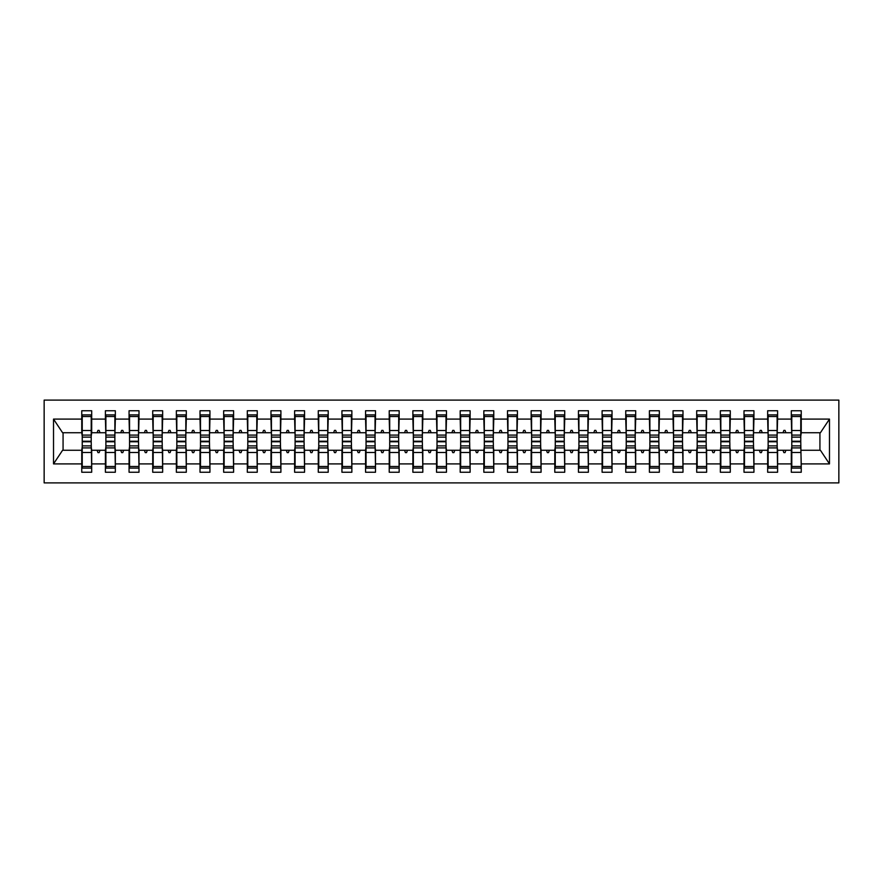 <?xml version="1.0" encoding="UTF-8"?>
<svg xmlns="http://www.w3.org/2000/svg" width="883" height="883" viewBox="0 0 883 883"><rect width="100%" height="100%" fill="white"/><g stroke="black" fill="none" stroke-linecap="round" stroke-linejoin="round"><path stroke-width="1.32" d="M44.15 482.891L838.85 482.891L838.85 400.109L44.15 400.109L44.15 482.891M791.786 446.699L791.311 450.253L777.592 450.253L777.117 446.699M800.771 436.301L801.245 432.747L820.406 432.747L829.479 419.094L829.479 463.906L801.245 463.906L801.245 472.25L791.311 472.25L791.311 450.253M801.245 432.747L801.245 410.75L791.311 410.75L791.311 419.094L777.592 419.094L777.117 436.301M791.786 436.301L791.311 419.094M768.133 446.699L767.658 450.253L753.939 450.253L753.464 446.699M791.311 463.906L777.592 463.906L777.592 472.25L767.658 472.25L767.658 450.253M777.592 419.094L777.592 410.75L767.658 410.75L767.658 419.094L753.939 419.094L753.464 436.301M768.133 436.301L767.658 419.094M744.479 446.699L744.005 450.253L730.285 450.253L729.811 446.699M767.658 463.906L753.939 463.906L753.939 472.25L744.005 472.25L744.005 450.253M753.939 419.094L753.939 410.75L744.005 410.75L744.005 419.094L730.285 419.094L729.811 436.301M744.479 436.301L744.005 419.094M720.826 446.699L720.351 450.253L706.632 450.253L706.168 446.699M744.005 463.906L730.285 463.906L730.285 472.25L720.351 472.25L720.351 450.253M730.285 419.094L730.285 410.75L720.351 410.75L720.351 419.094L706.632 419.094L706.168 436.301M720.826 436.301L720.351 419.094M697.173 446.699L696.698 450.253L682.989 450.253L682.515 446.699M720.351 463.906L706.632 463.906L706.632 472.25L696.698 472.25L696.698 450.253M706.632 419.094L706.632 410.75L696.698 410.75L696.698 419.094L682.989 419.094L682.515 436.301M697.173 436.301L696.698 419.094M673.519 446.699L673.056 450.253L659.336 450.253L658.861 446.699M696.698 463.906L682.989 463.906L682.989 472.25L673.056 472.25L673.056 450.253M682.989 419.094L682.989 410.75L673.056 410.75L673.056 419.094L659.336 419.094L658.861 436.301M673.519 436.301L673.056 419.094M649.877 446.699L649.402 450.253L635.683 450.253L635.208 446.699M673.056 463.906L659.336 463.906L659.336 472.25L649.402 472.25L649.402 450.253M659.336 419.094L659.336 410.75L649.402 410.75L649.402 419.094L635.683 419.094L635.208 436.301M649.877 436.301L649.402 419.094M626.224 446.699L625.749 450.253L612.029 450.253L611.555 446.699M649.402 463.906L635.683 463.906L635.683 472.25L625.749 472.25L625.749 450.253M635.683 419.094L635.683 410.75L625.749 410.75L625.749 419.094L612.029 419.094L611.555 436.301M626.224 436.301L625.749 419.094M602.57 446.699L602.096 450.253L588.376 450.253L587.901 446.699M625.749 463.906L612.029 463.906L612.029 472.25L602.096 472.25L602.096 450.253M612.029 419.094L612.029 410.75L602.096 410.75L602.096 419.094L588.376 419.094L587.901 436.301M602.57 436.301L602.096 419.094M578.917 446.699L578.442 450.253L564.723 450.253L564.248 446.699M602.096 463.906L588.376 463.906L588.376 472.25L578.442 472.25L578.442 450.253M588.376 419.094L588.376 410.75L578.442 410.75L578.442 419.094L564.723 419.094L564.248 436.301M578.917 436.301L578.442 419.094M555.264 446.699L554.789 450.253L541.069 450.253L540.606 446.699M578.442 463.906L564.723 463.906L564.723 472.25L554.789 472.25L554.789 450.253M564.723 419.094L564.723 410.75L554.789 410.75L554.789 419.094L541.069 419.094L540.606 436.301M555.264 436.301L554.789 419.094M531.61 446.699L531.136 450.253L517.427 450.253L516.952 446.699M554.789 463.906L541.069 463.906L541.069 472.25L531.136 472.25L531.136 450.253M541.069 419.094L541.069 410.75L531.136 410.75L531.136 419.094L517.427 419.094L516.952 436.301M531.61 436.301L531.136 419.094M507.957 446.699L507.493 450.253L493.774 450.253L493.299 446.699M531.136 463.906L517.427 463.906L517.427 472.25L507.493 472.25L507.493 450.253M517.427 419.094L517.427 410.75L507.493 410.75L507.493 419.094L493.774 419.094L493.299 436.301M507.957 436.301L507.493 419.094M484.314 446.699L483.84 450.253L470.12 450.253L469.646 446.699M507.493 463.906L493.774 463.906L493.774 472.25L483.84 472.25L483.84 450.253M493.774 419.094L493.774 410.75L483.84 410.75L483.84 419.094L470.12 419.094L469.646 436.301M484.314 436.301L483.84 419.094M460.661 446.699L460.186 450.253L446.467 450.253L445.992 446.699M483.84 463.906L470.12 463.906L470.12 472.25L460.186 472.25L460.186 450.253M470.12 419.094L470.12 410.75L460.186 410.75L460.186 419.094L446.467 419.094L445.992 436.301M460.661 436.301L460.186 419.094M437.008 446.699L436.533 450.253L422.814 450.253L422.339 446.699M460.186 463.906L446.467 463.906L446.467 472.25L436.533 472.25L436.533 450.253M446.467 419.094L446.467 410.75L436.533 410.75L436.533 419.094L422.814 419.094L422.339 436.301M437.008 436.301L436.533 419.094M413.354 446.699L412.88 450.253L399.16 450.253L398.686 446.699M436.533 463.906L422.814 463.906L422.814 472.25L412.88 472.25L412.88 450.253M422.814 419.094L422.814 410.75L412.88 410.75L412.88 419.094L399.16 419.094L398.686 436.301M413.354 436.301L412.88 419.094M389.701 446.699L389.226 450.253L375.507 450.253L375.043 446.699M412.88 463.906L399.16 463.906L399.16 472.25L389.226 472.25L389.226 450.253M399.16 419.094L399.16 410.75L389.226 410.75L389.226 419.094L375.507 419.094L375.043 436.301M389.701 436.301L389.226 419.094M366.048 446.699L365.573 450.253L351.864 450.253L351.39 446.699M389.226 463.906L375.507 463.906L375.507 472.25L365.573 472.25L365.573 450.253M375.507 419.094L375.507 410.75L365.573 410.75L365.573 419.094L351.864 419.094L351.39 436.301M366.048 436.301L365.573 419.094M342.394 446.699L341.931 450.253L328.211 450.253L327.736 446.699M365.573 463.906L351.864 463.906L351.864 472.25L341.931 472.25L341.931 450.253M351.864 419.094L351.864 410.75L341.931 410.75L341.931 419.094L328.211 419.094L327.736 436.301M342.394 436.301L341.931 419.094M318.752 446.699L318.277 450.253L304.558 450.253L304.083 446.699M341.931 463.906L328.211 463.906L328.211 472.25L318.277 472.25L318.277 450.253M328.211 419.094L328.211 410.75L318.277 410.75L318.277 419.094L304.558 419.094L304.083 436.301M318.752 436.301L318.277 419.094M295.099 446.699L294.624 450.253L280.904 450.253L280.43 446.699M318.277 463.906L304.558 463.906L304.558 472.25L294.624 472.25L294.624 450.253M304.558 419.094L304.558 410.75L294.624 410.75L294.624 419.094L280.904 419.094L280.43 436.301M295.099 436.301L294.624 419.094M271.445 446.699L270.971 450.253L257.251 450.253L256.776 446.699M294.624 463.906L280.904 463.906L280.904 472.25L270.971 472.25L270.971 450.253M280.904 419.094L280.904 410.75L270.971 410.75L270.971 419.094L257.251 419.094L256.776 436.301M271.445 436.301L270.971 419.094M247.792 446.699L247.317 450.253L233.598 450.253L233.123 446.699M270.971 463.906L257.251 463.906L257.251 472.25L247.317 472.25L247.317 450.253M257.251 419.094L257.251 410.75L247.317 410.75L247.317 419.094L233.598 419.094L233.123 436.301M247.792 436.301L247.317 419.094M224.139 446.699L223.664 450.253L209.944 450.253L209.481 446.699M247.317 463.906L233.598 463.906L233.598 472.25L223.664 472.25L223.664 450.253M233.598 419.094L233.598 410.75L223.664 410.75L223.664 419.094L209.944 419.094L209.481 436.301M224.139 436.301L223.664 419.094M200.485 446.699L200.011 450.253L186.302 450.253L185.827 446.699M223.664 463.906L209.944 463.906L209.944 472.25L200.011 472.25L200.011 450.253M209.944 419.094L209.944 410.75L200.011 410.75L200.011 419.094L186.302 419.094L185.827 436.301M200.485 436.301L200.011 419.094M176.832 446.699L176.368 450.253L162.649 450.253L162.174 446.699M200.011 463.906L186.302 463.906L186.302 472.25L176.368 472.25L176.368 450.253M186.302 419.094L186.302 410.75L176.368 410.75L176.368 419.094L162.649 419.094L162.174 436.301M176.832 436.301L176.368 419.094M153.189 446.699L152.715 450.253L138.995 450.253L138.521 446.699M176.368 463.906L162.649 463.906L162.649 472.25L152.715 472.25L152.715 450.253M162.649 419.094L162.649 410.75L152.715 410.75L152.715 419.094L138.995 419.094L138.521 436.301M153.189 436.301L152.715 419.094M129.536 446.699L129.061 450.253L115.342 450.253L114.867 446.699M152.715 463.906L138.995 463.906L138.995 472.25L129.061 472.25L129.061 450.253M138.995 419.094L138.995 410.75L129.061 410.75L129.061 419.094L115.342 419.094L114.867 436.301M129.536 436.301L129.061 419.094M105.883 446.699L105.408 450.253L91.689 450.253L91.689 472.25L81.755 472.25L81.755 450.253L62.594 450.253L53.521 463.906L53.521 419.094L62.594 432.747L81.755 432.747L81.755 419.094L53.521 419.094M129.061 463.906L115.342 463.906L115.342 472.25L105.408 472.25L105.408 450.253M115.342 419.094L115.342 410.75L105.408 410.75L105.408 419.094L91.689 419.094L91.689 410.75L81.755 410.75L81.755 419.094M105.883 436.301L105.408 419.094M82.229 446.699L81.755 450.253M81.755 432.747L82.229 436.301M800.771 446.699L801.245 463.906M777.592 463.906L777.592 450.253M753.939 463.906L753.939 450.253M730.285 463.906L730.285 450.253M706.632 463.906L706.632 450.253M682.989 463.906L682.989 450.253M659.336 463.906L659.336 450.253M635.683 463.906L635.683 450.253M612.029 463.906L612.029 450.253M588.376 463.906L588.376 450.253M564.723 463.906L564.723 450.253M541.069 463.906L541.069 450.253M517.427 463.906L517.427 450.253M493.774 463.906L493.774 450.253M470.12 463.906L470.12 450.253M446.467 463.906L446.467 450.253M422.814 463.906L422.814 450.253M399.16 463.906L399.16 450.253M375.507 463.906L375.507 450.253M351.864 463.906L351.864 450.253M328.211 463.906L328.211 450.253M304.558 463.906L304.558 450.253M280.904 463.906L280.904 450.253M257.251 463.906L257.251 450.253M233.598 463.906L233.598 450.253M209.944 463.906L209.944 450.253M186.302 463.906L186.302 450.253M162.649 463.906L162.649 450.253M138.995 463.906L138.995 450.253M115.342 463.906L115.342 450.253M829.479 419.094L801.245 419.094M105.408 463.906L91.689 463.906M81.755 463.906L53.521 463.906M783 432.747L785.903 432.747L785.042 430.385L783.861 430.385L783 432.747L777.592 432.747M791.311 432.747L785.903 432.747M783 450.253L783.861 452.615L785.042 452.615L785.903 450.253M759.347 432.747L762.25 432.747L761.389 430.385L760.208 430.385L759.347 432.747L753.939 432.747M767.658 432.747L762.25 432.747M759.347 450.253L760.208 452.615L761.389 452.615L762.25 450.253M735.694 432.747L738.596 432.747L737.735 430.385L736.554 430.385L735.694 432.747L730.285 432.747M744.005 432.747L738.596 432.747M735.694 450.253L736.554 452.615L737.735 452.615L738.596 450.253M712.04 432.747L714.943 432.747L714.082 430.385L712.901 430.385L712.04 432.747L706.632 432.747M720.351 432.747L714.943 432.747M712.04 450.253L712.901 452.615L714.082 452.615L714.943 450.253M688.387 432.747L691.301 432.747L690.44 430.385L689.248 430.385L688.387 432.747L682.989 432.747M696.698 432.747L691.301 432.747M688.387 450.253L689.248 452.615L690.44 452.615L691.301 450.253M664.744 432.747L667.647 432.747L666.786 430.385L665.605 430.385L664.744 432.747L659.336 432.747M673.056 432.747L667.647 432.747M664.744 450.253L665.605 452.615L666.786 452.615L667.647 450.253M641.091 432.747L643.994 432.747L643.133 430.385L641.952 430.385L641.091 432.747L635.683 432.747M649.402 432.747L643.994 432.747M641.091 450.253L641.952 452.615L643.133 452.615L643.994 450.253M617.438 432.747L620.341 432.747L619.48 430.385L618.299 430.385L617.438 432.747L612.029 432.747M625.749 432.747L620.341 432.747M617.438 450.253L618.299 452.615L619.48 452.615L620.341 450.253M593.784 432.747L596.687 432.747L595.826 430.385L594.645 430.385L593.784 432.747L588.376 432.747M602.096 432.747L596.687 432.747M593.784 450.253L594.645 452.615L595.826 452.615L596.687 450.253M570.131 432.747L573.034 432.747L572.173 430.385L570.992 430.385L570.131 432.747L564.723 432.747M578.442 432.747L573.034 432.747M570.131 450.253L570.992 452.615L572.173 452.615L573.034 450.253M546.478 432.747L549.381 432.747L548.52 430.385L547.339 430.385L546.478 432.747L541.069 432.747M554.789 432.747L549.381 432.747M546.478 450.253L547.339 452.615L548.52 452.615L549.381 450.253M522.824 432.747L525.738 432.747L524.877 430.385L523.685 430.385L522.824 432.747L517.427 432.747M531.136 432.747L525.738 432.747M522.824 450.253L523.685 452.615L524.877 452.615L525.738 450.253M499.182 432.747L502.085 432.747L501.224 430.385L500.043 430.385L499.182 432.747L493.774 432.747M507.493 432.747L502.085 432.747M499.182 450.253L500.043 452.615L501.224 452.615L502.085 450.253M475.529 432.747L478.431 432.747L477.571 430.385L476.39 430.385L475.529 432.747L470.12 432.747M483.84 432.747L478.431 432.747M475.529 450.253L476.39 452.615L477.571 452.615L478.431 450.253M451.875 432.747L454.778 432.747L453.917 430.385L452.736 430.385L451.875 432.747L446.467 432.747M460.186 432.747L454.778 432.747M451.875 450.253L452.736 452.615L453.917 452.615L454.778 450.253M428.222 432.747L431.125 432.747L430.264 430.385L429.083 430.385L428.222 432.747L422.814 432.747M436.533 432.747L431.125 432.747M428.222 450.253L429.083 452.615L430.264 452.615L431.125 450.253M404.569 432.747L407.471 432.747L406.61 430.385L405.429 430.385L404.569 432.747L399.16 432.747M412.88 432.747L407.471 432.747M404.569 450.253L405.429 452.615L406.61 452.615L407.471 450.253M380.915 432.747L383.818 432.747L382.957 430.385L381.776 430.385L380.915 432.747L375.507 432.747M389.226 432.747L383.818 432.747M380.915 450.253L381.776 452.615L382.957 452.615L383.818 450.253M357.262 432.747L360.176 432.747L359.315 430.385L358.123 430.385L357.262 432.747L351.864 432.747M365.573 432.747L360.176 432.747M357.262 450.253L358.123 452.615L359.315 452.615L360.176 450.253M333.619 432.747L336.522 432.747L335.661 430.385L334.48 430.385L333.619 432.747L328.211 432.747M341.931 432.747L336.522 432.747M333.619 450.253L334.48 452.615L335.661 452.615L336.522 450.253M309.966 432.747L312.869 432.747L312.008 430.385L310.827 430.385L309.966 432.747L304.558 432.747M318.277 432.747L312.869 432.747M309.966 450.253L310.827 452.615L312.008 452.615L312.869 450.253M286.313 432.747L289.216 432.747L288.355 430.385L287.174 430.385L286.313 432.747L280.904 432.747M294.624 432.747L289.216 432.747M286.313 450.253L287.174 452.615L288.355 452.615L289.216 450.253M262.659 432.747L265.562 432.747L264.701 430.385L263.52 430.385L262.659 432.747L257.251 432.747M270.971 432.747L265.562 432.747M262.659 450.253L263.52 452.615L264.701 452.615L265.562 450.253M239.006 432.747L241.909 432.747L241.048 430.385L239.867 430.385L239.006 432.747L233.598 432.747M247.317 432.747L241.909 432.747M239.006 450.253L239.867 452.615L241.048 452.615L241.909 450.253M215.353 432.747L218.256 432.747L217.395 430.385L216.214 430.385L215.353 432.747L209.944 432.747M223.664 432.747L218.256 432.747M215.353 450.253L216.214 452.615L217.395 452.615L218.256 450.253M191.699 432.747L194.613 432.747L193.752 430.385L192.56 430.385L191.699 432.747L186.302 432.747M200.011 432.747L194.613 432.747M191.699 450.253L192.56 452.615L193.752 452.615L194.613 450.253M168.057 432.747L170.96 432.747L170.099 430.385L168.918 430.385L168.057 432.747L162.649 432.747M176.368 432.747L170.96 432.747M168.057 450.253L168.918 452.615L170.099 452.615L170.96 450.253M144.404 432.747L147.306 432.747L146.446 430.385L145.265 430.385L144.404 432.747L138.995 432.747M152.715 432.747L147.306 432.747M144.404 450.253L145.265 452.615L146.446 452.615L147.306 450.253M120.75 432.747L123.653 432.747L122.792 430.385L121.611 430.385L120.75 432.747L115.342 432.747M129.061 432.747L123.653 432.747M120.75 450.253L121.611 452.615L122.792 452.615L123.653 450.253M97.097 432.747L100 432.747L99.139 430.385L97.958 430.385L97.097 432.747L91.689 432.747L91.689 419.094M105.408 432.747L100 432.747M97.097 450.253L97.958 452.615L99.139 452.615L100 450.253M91.214 446.699L91.689 450.253M91.689 432.747L91.214 436.301M829.479 463.906L820.406 450.253L801.245 450.253M63.068 432.747L63.068 450.253M819.932 450.253L819.932 432.747M91.214 437.129L91.214 414.889L82.229 414.889L82.229 441.235L91.214 441.235L91.214 437.129L82.229 437.129M82.229 445.871L82.229 468.111L91.689 468.111L91.214 441.765L82.229 441.765L82.229 445.871L91.214 445.871M114.867 437.129L114.867 414.889L105.883 414.889L105.883 441.235L114.867 441.235L114.867 437.129L105.883 437.129M105.883 445.871L105.883 468.111L115.342 468.111L114.867 441.765L105.883 441.765L105.883 445.871L114.867 445.871M138.521 437.129L138.521 414.889L129.536 414.889L129.536 441.235L138.521 441.235L138.521 437.129L129.536 437.129M129.536 445.871L129.536 468.111L138.995 468.111L138.521 441.765L129.536 441.765L129.536 445.871L138.521 445.871M162.174 437.129L162.174 414.889L153.189 414.889L153.189 441.235L162.174 441.235L162.174 437.129L153.189 437.129M153.189 445.871L153.189 468.111L162.649 468.111L162.174 441.765L153.189 441.765L153.189 445.871L162.174 445.871M185.827 437.129L185.827 414.889L176.832 414.889L176.832 441.235L185.827 441.235L185.827 437.129L176.832 437.129M176.832 445.871L176.832 468.111L186.302 468.111L185.827 441.765L176.832 441.765L176.832 445.871L185.827 445.871M209.481 437.129L209.481 414.889L200.485 414.889L200.485 441.235L209.481 441.235L209.481 437.129L200.485 437.129M200.485 445.871L200.485 468.111L209.944 468.111L209.481 441.765L200.485 441.765L200.485 445.871L209.481 445.871M233.123 437.129L233.123 414.889L224.139 414.889L224.139 441.235L233.123 441.235L233.123 437.129L224.139 437.129M224.139 445.871L224.139 468.111L233.598 468.111L233.123 441.765L224.139 441.765L224.139 445.871L233.123 445.871M256.776 437.129L256.776 414.889L247.792 414.889L247.792 441.235L256.776 441.235L256.776 437.129L247.792 437.129M247.792 445.871L247.792 468.111L257.251 468.111L256.776 441.765L247.792 441.765L247.792 445.871L256.776 445.871M280.43 437.129L280.43 414.889L271.445 414.889L271.445 441.235L280.43 441.235L280.43 437.129L271.445 437.129M271.445 445.871L271.445 468.111L280.904 468.111L280.43 441.765L271.445 441.765L271.445 445.871L280.43 445.871M304.083 437.129L304.083 414.889L295.099 414.889L295.099 441.235L304.083 441.235L304.083 437.129L295.099 437.129M295.099 445.871L295.099 468.111L304.558 468.111L304.083 441.765L295.099 441.765L295.099 445.871L304.083 445.871M327.736 437.129L327.736 414.889L318.752 414.889L318.752 441.235L327.736 441.235L327.736 437.129L318.752 437.129M318.752 445.871L318.752 468.111L328.211 468.111L327.736 441.765L318.752 441.765L318.752 445.871L327.736 445.871M351.39 437.129L351.39 414.889L342.394 414.889L342.394 441.235L351.39 441.235L351.39 437.129L342.394 437.129M342.394 445.871L342.394 468.111L351.864 468.111L351.39 441.765L342.394 441.765L342.394 445.871L351.39 445.871M375.043 437.129L375.043 414.889L366.048 414.889L366.048 441.235L375.043 441.235L375.043 437.129L366.048 437.129M366.048 445.871L366.048 468.111L375.507 468.111L375.043 441.765L366.048 441.765L366.048 445.871L375.043 445.871M398.686 437.129L398.686 414.889L389.701 414.889L389.701 441.235L398.686 441.235L398.686 437.129L389.701 437.129M389.701 445.871L389.701 468.111L399.16 468.111L398.686 441.765L389.701 441.765L389.701 445.871L398.686 445.871M422.339 437.129L422.339 414.889L413.354 414.889L413.354 441.235L422.339 441.235L422.339 437.129L413.354 437.129M413.354 445.871L413.354 468.111L422.814 468.111L422.339 441.765L413.354 441.765L413.354 445.871L422.339 445.871M445.992 437.129L445.992 414.889L437.008 414.889L437.008 441.235L445.992 441.235L445.992 437.129L437.008 437.129M437.008 445.871L437.008 468.111L446.467 468.111L445.992 441.765L437.008 441.765L437.008 445.871L445.992 445.871M469.646 437.129L469.646 414.889L460.661 414.889L460.661 441.235L469.646 441.235L469.646 437.129L460.661 437.129M460.661 445.871L460.661 468.111L470.12 468.111L469.646 441.765L460.661 441.765L460.661 445.871L469.646 445.871M493.299 437.129L493.299 414.889L484.314 414.889L484.314 441.235L493.299 441.235L493.299 437.129L484.314 437.129M484.314 445.871L484.314 468.111L493.774 468.111L493.299 441.765L484.314 441.765L484.314 445.871L493.299 445.871M516.952 437.129L516.952 414.889L507.957 414.889L507.957 441.235L516.952 441.235L516.952 437.129L507.957 437.129M507.957 445.871L507.957 468.111L517.427 468.111L516.952 441.765L507.957 441.765L507.957 445.871L516.952 445.871M540.606 437.129L540.606 414.889L531.61 414.889L531.61 441.235L540.606 441.235L540.606 437.129L531.61 437.129M531.61 445.871L531.61 468.111L541.069 468.111L540.606 441.765L531.61 441.765L531.61 445.871L540.606 445.871M564.248 437.129L564.248 414.889L555.264 414.889L555.264 441.235L564.248 441.235L564.248 437.129L555.264 437.129M555.264 445.871L555.264 468.111L564.723 468.111L564.248 441.765L555.264 441.765L555.264 445.871L564.248 445.871M587.901 437.129L587.901 414.889L578.917 414.889L578.917 441.235L587.901 441.235L587.901 437.129L578.917 437.129M578.917 445.871L578.917 468.111L588.376 468.111L587.901 441.765L578.917 441.765L578.917 445.871L587.901 445.871M611.555 437.129L611.555 414.889L602.57 414.889L602.57 441.235L611.555 441.235L611.555 437.129L602.57 437.129M602.57 445.871L602.57 468.111L612.029 468.111L611.555 441.765L602.57 441.765L602.57 445.871L611.555 445.871M635.208 437.129L635.208 414.889L626.224 414.889L626.224 441.235L635.208 441.235L635.208 437.129L626.224 437.129M626.224 445.871L626.224 468.111L635.683 468.111L635.208 441.765L626.224 441.765L626.224 445.871L635.208 445.871M658.861 437.129L658.861 414.889L649.877 414.889L649.877 441.235L658.861 441.235L658.861 437.129L649.877 437.129M649.877 445.871L649.877 468.111L659.336 468.111L658.861 441.765L649.877 441.765L649.877 445.871L658.861 445.871M682.515 437.129L682.515 414.889L673.519 414.889L673.519 441.235L682.515 441.235L682.515 437.129L673.519 437.129M673.519 445.871L673.519 468.111L682.989 468.111L682.515 441.765L673.519 441.765L673.519 445.871L682.515 445.871M706.168 437.129L706.168 414.889L697.173 414.889L697.173 441.235L706.168 441.235L706.168 437.129L697.173 437.129M697.173 445.871L697.173 468.111L706.632 468.111L706.168 441.765L697.173 441.765L697.173 445.871L706.168 445.871M729.811 437.129L729.811 414.889L720.826 414.889L720.826 441.235L729.811 441.235L729.811 437.129L720.826 437.129M720.826 445.871L720.826 468.111L730.285 468.111L729.811 441.765L720.826 441.765L720.826 445.871L729.811 445.871M753.464 437.129L753.464 414.889L744.479 414.889L744.479 441.235L753.464 441.235L753.464 437.129L744.479 437.129M744.479 445.871L744.479 468.111L753.939 468.111L753.464 441.765L744.479 441.765L744.479 445.871L753.464 445.871M777.117 437.129L777.117 414.889L768.133 414.889L768.133 441.235L777.117 441.235L777.117 437.129L768.133 437.129M768.133 445.871L768.133 468.111L777.592 468.111L777.117 441.765L768.133 441.765L768.133 445.871L777.117 445.871M800.771 437.129L800.771 414.889L791.786 414.889L791.786 441.235L800.771 441.235L800.771 437.129L791.786 437.129M791.786 445.871L791.786 468.111L801.245 468.111L800.771 441.765L791.786 441.765L791.786 445.871L800.771 445.871M82.229 466.489L91.214 466.489M82.229 452.504L91.214 452.504M82.229 447.913L91.214 447.913M91.214 416.511L82.229 416.511M91.214 430.496L82.229 430.496M91.214 435.087L82.229 435.087M114.867 416.511L105.883 416.511M114.867 430.496L105.883 430.496M114.867 435.087L105.883 435.087M138.521 416.511L129.536 416.511M138.521 430.496L129.536 430.496M138.521 435.087L129.536 435.087M162.174 416.511L153.189 416.511M162.174 430.496L153.189 430.496M162.174 435.087L153.189 435.087M185.827 416.511L176.832 416.511M185.827 430.496L176.832 430.496M185.827 435.087L176.832 435.087M105.883 466.489L114.867 466.489M105.883 452.504L114.867 452.504M105.883 447.913L114.867 447.913M129.536 466.489L138.521 466.489M129.536 452.504L138.521 452.504M129.536 447.913L138.521 447.913M153.189 466.489L162.174 466.489M153.189 452.504L162.174 452.504M153.189 447.913L162.174 447.913M176.832 466.489L185.827 466.489M176.832 452.504L185.827 452.504M176.832 447.913L185.827 447.913M209.481 416.511L200.485 416.511M209.481 430.496L200.485 430.496M209.481 435.087L200.485 435.087M200.485 466.489L209.481 466.489M200.485 452.504L209.481 452.504M200.485 447.913L209.481 447.913M233.123 416.511L224.139 416.511M233.123 430.496L224.139 430.496M233.123 435.087L224.139 435.087M224.139 466.489L233.123 466.489M224.139 452.504L233.123 452.504M224.139 447.913L233.123 447.913M256.776 416.511L247.792 416.511M256.776 430.496L247.792 430.496M256.776 435.087L247.792 435.087M247.792 466.489L256.776 466.489M247.792 452.504L256.776 452.504M247.792 447.913L256.776 447.913M280.43 416.511L271.445 416.511M280.43 430.496L271.445 430.496M280.43 435.087L271.445 435.087M271.445 466.489L280.43 466.489M271.445 452.504L280.43 452.504M271.445 447.913L280.43 447.913M304.083 416.511L295.099 416.511M304.083 430.496L295.099 430.496M304.083 435.087L295.099 435.087M295.099 466.489L304.083 466.489M295.099 452.504L304.083 452.504M295.099 447.913L304.083 447.913M327.736 416.511L318.752 416.511M327.736 430.496L318.752 430.496M327.736 435.087L318.752 435.087M318.752 466.489L327.736 466.489M318.752 452.504L327.736 452.504M318.752 447.913L327.736 447.913M351.39 416.511L342.394 416.511M351.39 430.496L342.394 430.496M351.39 435.087L342.394 435.087M342.394 466.489L351.39 466.489M342.394 452.504L351.39 452.504M342.394 447.913L351.39 447.913M375.043 416.511L366.048 416.511M375.043 430.496L366.048 430.496M375.043 435.087L366.048 435.087M366.048 466.489L375.043 466.489M366.048 452.504L375.043 452.504M366.048 447.913L375.043 447.913M398.686 416.511L389.701 416.511M398.686 430.496L389.701 430.496M398.686 435.087L389.701 435.087M389.701 466.489L398.686 466.489M389.701 452.504L398.686 452.504M389.701 447.913L398.686 447.913M422.339 416.511L413.354 416.511M422.339 430.496L413.354 430.496M422.339 435.087L413.354 435.087M413.354 466.489L422.339 466.489M413.354 452.504L422.339 452.504M413.354 447.913L422.339 447.913M445.992 416.511L437.008 416.511M445.992 430.496L437.008 430.496M445.992 435.087L437.008 435.087M437.008 466.489L445.992 466.489M437.008 452.504L445.992 452.504M437.008 447.913L445.992 447.913M469.646 416.511L460.661 416.511M469.646 430.496L460.661 430.496M469.646 435.087L460.661 435.087M460.661 466.489L469.646 466.489M460.661 452.504L469.646 452.504M460.661 447.913L469.646 447.913M493.299 416.511L484.314 416.511M493.299 430.496L484.314 430.496M493.299 435.087L484.314 435.087M484.314 466.489L493.299 466.489M484.314 452.504L493.299 452.504M484.314 447.913L493.299 447.913M516.952 416.511L507.957 416.511M516.952 430.496L507.957 430.496M516.952 435.087L507.957 435.087M507.957 466.489L516.952 466.489M507.957 452.504L516.952 452.504M507.957 447.913L516.952 447.913M540.606 416.511L531.61 416.511M540.606 430.496L531.61 430.496M540.606 435.087L531.61 435.087M531.61 466.489L540.606 466.489M531.61 452.504L540.606 452.504M531.61 447.913L540.606 447.913M564.248 416.511L555.264 416.511M564.248 430.496L555.264 430.496M564.248 435.087L555.264 435.087M555.264 466.489L564.248 466.489M555.264 452.504L564.248 452.504M555.264 447.913L564.248 447.913M587.901 416.511L578.917 416.511M587.901 430.496L578.917 430.496M587.901 435.087L578.917 435.087M578.917 466.489L587.901 466.489M578.917 452.504L587.901 452.504M578.917 447.913L587.901 447.913M611.555 416.511L602.57 416.511M611.555 430.496L602.57 430.496M611.555 435.087L602.57 435.087M602.57 466.489L611.555 466.489M602.57 452.504L611.555 452.504M602.57 447.913L611.555 447.913M635.208 416.511L626.224 416.511M635.208 430.496L626.224 430.496M635.208 435.087L626.224 435.087M626.224 466.489L635.208 466.489M626.224 452.504L635.208 452.504M626.224 447.913L635.208 447.913M658.861 416.511L649.877 416.511M658.861 430.496L649.877 430.496M658.861 435.087L649.877 435.087M649.877 466.489L658.861 466.489M649.877 452.504L658.861 452.504M649.877 447.913L658.861 447.913M682.515 416.511L673.519 416.511M682.515 430.496L673.519 430.496M682.515 435.087L673.519 435.087M673.519 466.489L682.515 466.489M673.519 452.504L682.515 452.504M673.519 447.913L682.515 447.913M706.168 416.511L697.173 416.511M706.168 430.496L697.173 430.496M706.168 435.087L697.173 435.087M697.173 466.489L706.168 466.489M697.173 452.504L706.168 452.504M697.173 447.913L706.168 447.913M729.811 416.511L720.826 416.511M729.811 430.496L720.826 430.496M729.811 435.087L720.826 435.087M720.826 466.489L729.811 466.489M720.826 452.504L729.811 452.504M720.826 447.913L729.811 447.913M753.464 416.511L744.479 416.511M753.464 430.496L744.479 430.496M753.464 435.087L744.479 435.087M744.479 466.489L753.464 466.489M744.479 452.504L753.464 452.504M744.479 447.913L753.464 447.913M777.117 416.511L768.133 416.511M777.117 430.496L768.133 430.496M777.117 435.087L768.133 435.087M768.133 466.489L777.117 466.489M768.133 452.504L777.117 452.504M768.133 447.913L777.117 447.913M800.771 416.511L791.786 416.511M800.771 430.496L791.786 430.496M800.771 435.087L791.786 435.087M791.786 466.489L800.771 466.489M791.786 452.504L800.771 452.504M791.786 447.913L800.771 447.913"/></g></svg>
